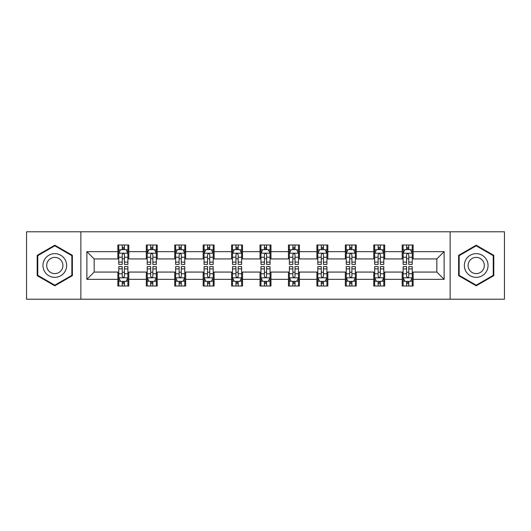 <?xml version="1.0" encoding="UTF-8"?>
<svg xmlns="http://www.w3.org/2000/svg" width="531" height="531" viewBox="0 0 531 531"><rect width="100%" height="100%" fill="white"/><g stroke="black" fill="none" stroke-linecap="round" stroke-linejoin="round"><path stroke-width="0.8" d="M450.135 299.219L504.45 299.219L504.45 231.781L450.135 231.781L450.135 299.219L80.865 299.219L80.865 231.781L26.55 231.781L26.55 299.219L80.865 299.219M450.135 231.781L80.865 231.781M413.138 251.648L413.138 244.997L402.199 244.997L402.199 251.648L384.703 251.648L384.703 244.997L373.764 244.997L373.764 251.648L356.268 251.648L356.268 244.997L345.329 244.997L345.329 251.648L327.833 251.648L327.833 244.997L316.901 244.997L316.901 251.648L299.404 251.648L299.404 244.997L288.466 244.997L288.466 251.648L270.969 251.648L270.969 244.997L260.031 244.997L260.031 251.648L242.534 251.648L242.534 244.997L231.596 244.997L231.596 251.648L214.099 251.648L214.099 244.997L203.167 244.997L203.167 251.648L185.671 251.648L185.671 244.997L174.732 244.997L174.732 251.648L157.236 251.648L157.236 244.997L146.297 244.997L146.297 251.648L128.801 251.648L128.801 244.997L117.862 244.997L117.862 251.648L86.878 251.648L86.878 279.352L94.173 272.064L117.862 272.064L117.862 286.003L128.801 286.003L128.801 272.064L146.297 272.064L146.297 286.003L157.236 286.003L157.236 272.064L174.732 272.064L174.732 286.003L185.671 286.003L185.671 272.064L203.167 272.064L203.167 286.003L214.099 286.003L214.099 272.064L231.596 272.064L231.596 286.003L242.534 286.003L242.534 272.064L260.031 272.064L260.031 286.003L270.969 286.003L270.969 272.064L288.466 272.064L288.466 286.003L299.404 286.003L299.404 272.064L316.901 272.064L316.901 286.003L327.833 286.003L327.833 272.064L345.329 272.064L345.329 286.003L356.268 286.003L356.268 272.064L373.764 272.064L373.764 286.003L384.703 286.003L384.703 272.064L402.199 272.064L402.199 286.003L413.138 286.003L413.138 272.064L436.827 272.064L436.827 258.936L413.138 258.936L413.138 251.648L444.122 251.648L444.122 279.352L413.138 279.352M402.199 279.352L384.703 279.352M373.764 279.352L356.268 279.352M345.329 279.352L327.833 279.352M316.901 279.352L299.404 279.352M288.466 279.352L270.969 279.352M260.031 279.352L242.534 279.352M231.596 279.352L214.099 279.352M203.167 279.352L185.671 279.352M174.732 279.352L157.236 279.352M146.297 279.352L128.801 279.352M117.862 279.352L86.878 279.352M402.199 251.648L402.199 258.936L384.703 258.936L384.703 251.648M373.764 251.648L373.764 258.936L356.268 258.936L356.268 251.648M345.329 251.648L345.329 258.936L327.833 258.936L327.833 251.648M316.901 251.648L316.901 258.936L299.404 258.936L299.404 251.648M288.466 251.648L288.466 258.936L270.969 258.936L270.969 251.648M260.031 251.648L260.031 258.936L242.534 258.936L242.534 251.648M231.596 251.648L231.596 258.936L214.099 258.936L214.099 251.648M203.167 251.648L203.167 258.936L185.671 258.936L185.671 251.648M174.732 251.648L174.732 258.936L157.236 258.936L157.236 251.648M146.297 251.648L146.297 258.936L128.801 258.936L128.801 251.648M117.862 251.648L117.862 258.936L94.173 258.936L86.878 251.648M94.173 258.936L94.173 272.064M444.122 279.352L436.827 272.064M436.827 258.936L444.122 251.648M117.862 249.55L118.778 249.55M122.236 249.55L124.427 249.55M127.891 249.55L128.801 249.55M117.862 258.756L118.778 258.756M122.236 258.756L124.427 258.756M127.891 258.756L128.801 258.756M117.862 272.244L118.778 272.244M122.236 272.244L124.427 272.244M127.891 272.244L128.801 272.244M117.862 281.45L118.778 281.45M122.236 281.45L124.427 281.45M127.891 281.45L128.801 281.45M146.297 272.244L147.206 272.244M150.671 272.244L152.862 272.244M156.32 272.244L157.236 272.244M146.297 281.45L147.206 281.45M150.671 281.45L152.862 281.45M156.32 281.45L157.236 281.45M146.297 249.55L147.206 249.55M150.671 249.55L152.862 249.55M156.32 249.55L157.236 249.55M146.297 258.756L147.206 258.756M150.671 258.756L152.862 258.756M156.32 258.756L157.236 258.756M174.732 272.244L175.642 272.244M179.106 272.244L181.297 272.244M184.755 272.244L185.671 272.244M174.732 281.45L175.642 281.45M179.106 281.45L181.297 281.45M184.755 281.45L185.671 281.45M174.732 249.55L175.642 249.55M179.106 249.55L181.297 249.55M184.755 249.55L185.671 249.55M174.732 258.756L175.642 258.756M179.106 258.756L181.297 258.756M184.755 258.756L185.671 258.756M203.167 272.244L204.077 272.244M207.541 272.244L209.725 272.244M213.19 272.244L214.099 272.244M203.167 281.45L204.077 281.45M207.541 281.45L209.725 281.45M213.19 281.45L214.099 281.45M203.167 249.55L204.077 249.55M207.541 249.55L209.725 249.55M213.19 249.55L214.099 249.55M203.167 258.756L204.077 258.756M207.541 258.756L209.725 258.756M213.19 258.756L214.099 258.756M231.596 272.244L232.512 272.244M235.97 272.244L238.16 272.244M241.625 272.244L242.534 272.244M231.596 281.45L232.512 281.45M235.97 281.45L238.16 281.45M241.625 281.45L242.534 281.45M231.596 249.55L232.512 249.55M235.97 249.55L238.16 249.55M241.625 249.55L242.534 249.55M231.596 258.756L232.512 258.756M235.97 258.756L238.16 258.756M241.625 258.756L242.534 258.756M260.031 272.244L260.947 272.244M264.405 272.244L266.595 272.244M270.053 272.244L270.969 272.244M260.031 281.45L260.947 281.45M264.405 281.45L266.595 281.45M270.053 281.45L270.969 281.45M260.031 249.55L260.947 249.55M264.405 249.55L266.595 249.55M270.053 249.55L270.969 249.55M260.031 258.756L260.947 258.756M264.405 258.756L266.595 258.756M270.053 258.756L270.969 258.756M288.466 272.244L289.375 272.244M292.84 272.244L295.03 272.244M298.488 272.244L299.404 272.244M288.466 281.45L289.375 281.45M292.84 281.45L295.03 281.45M298.488 281.45L299.404 281.45M288.466 249.55L289.375 249.55M292.84 249.55L295.03 249.55M298.488 249.55L299.404 249.55M288.466 258.756L289.375 258.756M292.84 258.756L295.03 258.756M298.488 258.756L299.404 258.756M316.901 272.244L317.81 272.244M321.275 272.244L323.459 272.244M326.923 272.244L327.833 272.244M316.901 281.45L317.81 281.45M321.275 281.45L323.459 281.45M326.923 281.45L327.833 281.45M316.901 249.55L317.81 249.55M321.275 249.55L323.459 249.55M326.923 249.55L327.833 249.55M316.901 258.756L317.81 258.756M321.275 258.756L323.459 258.756M326.923 258.756L327.833 258.756M345.329 272.244L346.245 272.244M349.703 272.244L351.894 272.244M355.358 272.244L356.268 272.244M345.329 281.45L346.245 281.45M349.703 281.45L351.894 281.45M355.358 281.45L356.268 281.45M345.329 249.55L346.245 249.55M349.703 249.55L351.894 249.55M355.358 249.55L356.268 249.55M345.329 258.756L346.245 258.756M349.703 258.756L351.894 258.756M355.358 258.756L356.268 258.756M373.764 272.244L374.68 272.244M378.138 272.244L380.329 272.244M383.794 272.244L384.703 272.244M373.764 281.45L374.68 281.45M378.138 281.45L380.329 281.45M383.794 281.45L384.703 281.45M373.764 249.55L374.68 249.55M378.138 249.55L380.329 249.55M383.794 249.55L384.703 249.55M373.764 258.756L374.68 258.756M378.138 258.756L380.329 258.756M383.794 258.756L384.703 258.756M402.199 272.244L403.109 272.244M406.573 272.244L408.764 272.244M412.222 272.244L413.138 272.244M402.199 281.45L403.109 281.45M406.573 281.45L408.764 281.45M412.222 281.45L413.138 281.45M402.199 249.55L403.109 249.55M406.573 249.55L408.764 249.55M412.222 249.55L413.138 249.55M402.199 258.756L403.109 258.756M406.573 258.756L408.764 258.756M412.222 258.756L413.138 258.756M54.799 285.811L72.389 275.655L72.389 255.345L54.799 245.189L37.21 255.345L37.21 275.655L54.799 285.811M493.79 255.345L476.201 245.189L458.611 255.345L458.611 275.655L476.201 285.811L493.79 275.655L493.79 255.345M124.427 247.366L122.236 247.366M127.891 262.122L124.427 262.122L124.427 264.405L127.891 264.405L127.891 253.287L126.066 249.643L120.597 249.643L118.778 253.287L118.778 264.405L122.236 264.405L122.236 262.122L118.778 262.122M118.778 253.287L118.778 244.997M127.891 253.287L127.891 244.997M122.236 249.643L122.236 244.997M124.427 244.997L124.427 249.643M124.427 262.122L124.427 254.654C123.696 253.254 122.966 253.254 122.236 254.654L122.236 262.122M122.236 283.634L124.427 283.634M118.778 268.878L122.236 268.878L122.236 266.595L118.778 266.595L118.778 277.713L120.597 281.357L126.066 281.357L127.891 277.713L127.891 266.595L124.427 266.595L124.427 268.878L127.891 268.878M127.891 277.713L127.891 286.003M118.778 277.713L118.778 286.003M124.427 281.357L124.427 286.003M122.236 286.003L122.236 281.357M122.236 268.878L122.236 276.346C122.966 277.746 123.696 277.746 124.427 276.346L124.427 268.878M65.061 271.421A11.848 11.848 0 0 0 60.726 255.238A11.848 11.848 0 0 0 44.544 259.579A11.848 11.848 0 0 0 48.879 275.762A11.848 11.848 0 0 0 65.061 271.421M61.828 269.556A8.111 8.111 0 0 0 58.855 258.478A8.111 8.111 0 0 0 47.777 261.444A8.111 8.111 0 0 0 50.744 272.522A8.111 8.111 0 0 0 61.828 269.556M37.761 275.337L37.761 255.663L54.799 245.82L71.844 255.663L71.844 275.337L54.799 285.18L37.761 275.337M476.201 253.652A11.848 11.848 0 0 0 464.353 265.5A11.848 11.848 0 0 0 476.201 277.348A11.848 11.848 0 0 0 488.049 265.5A11.848 11.848 0 0 0 476.201 253.652M476.201 257.389A8.111 8.111 0 0 0 468.09 265.5A8.111 8.111 0 0 0 476.201 273.611A8.111 8.111 0 0 0 484.312 265.5A8.111 8.111 0 0 0 476.201 257.389M493.239 275.337L476.201 285.18L459.156 275.337L459.156 255.663L476.201 245.82L493.239 255.663L493.239 275.337M152.862 247.366L150.671 247.366M156.32 262.122L152.862 262.122L152.862 264.405L156.32 264.405L156.32 253.287L154.501 249.643L149.032 249.643L147.206 253.287L147.206 264.405L150.671 264.405L150.671 262.122L147.206 262.122M147.206 253.287L147.206 244.997M156.32 253.287L156.32 244.997M150.671 249.643L150.671 244.997M152.862 244.997L152.862 249.643M152.862 262.122L152.862 254.654C152.131 253.254 151.401 253.254 150.671 254.654L150.671 262.122M181.297 247.366L179.106 247.366M184.755 262.122L181.297 262.122L181.297 264.405L184.755 264.405L184.755 253.287L182.936 249.643L177.467 249.643L175.642 253.287L175.642 264.405L179.106 264.405L179.106 262.122L175.642 262.122M175.642 253.287L175.642 244.997M184.755 253.287L184.755 244.997M179.106 249.643L179.106 244.997M181.297 244.997L181.297 249.643M181.297 262.122L181.297 254.654C180.567 253.254 179.836 253.254 179.106 254.654L179.106 262.122M150.671 283.634L152.862 283.634M147.206 268.878L150.671 268.878L150.671 266.595L147.206 266.595L147.206 277.713L149.032 281.357L154.501 281.357L156.32 277.713L156.32 266.595L152.862 266.595L152.862 268.878L156.32 268.878M156.32 277.713L156.32 286.003M147.206 277.713L147.206 286.003M152.862 281.357L152.862 286.003M150.671 286.003L150.671 281.357M150.671 268.878L150.671 276.346C151.401 277.746 152.131 277.746 152.862 276.346L152.862 268.878M179.106 283.634L181.297 283.634M175.642 268.878L179.106 268.878L179.106 266.595L175.642 266.595L175.642 277.713L177.467 281.357L182.936 281.357L184.755 277.713L184.755 266.595L181.297 266.595L181.297 268.878L184.755 268.878M184.755 277.713L184.755 286.003M175.642 277.713L175.642 286.003M181.297 281.357L181.297 286.003M179.106 286.003L179.106 281.357M179.106 268.878L179.106 276.346C179.836 277.746 180.567 277.746 181.297 276.346L181.297 268.878M209.725 247.366L207.541 247.366M213.19 262.122L209.725 262.122L209.725 264.405L213.19 264.405L213.19 253.287L211.365 249.643L205.902 249.643L204.077 253.287L204.077 264.405L207.541 264.405L207.541 262.122L204.077 262.122M204.077 253.287L204.077 244.997M213.19 253.287L213.19 244.997M207.541 249.643L207.541 244.997M209.725 244.997L209.725 249.643M209.725 262.122L209.725 254.654C209.002 253.254 208.271 253.254 207.541 254.654L207.541 262.122M238.16 247.366L235.97 247.366M241.625 262.122L238.16 262.122L238.16 264.405L241.625 264.405L241.625 253.287L239.8 249.643L234.33 249.643L232.512 253.287L232.512 264.405L235.97 264.405L235.97 262.122L232.512 262.122M232.512 253.287L232.512 244.997M241.625 253.287L241.625 244.997M235.97 249.643L235.97 244.997M238.16 244.997L238.16 249.643M238.16 262.122L238.16 254.654C237.43 253.254 236.7 253.254 235.97 254.654L235.97 262.122M266.595 247.366L264.405 247.366M270.053 262.122L266.595 262.122L266.595 264.405L270.053 264.405L270.053 253.287L268.235 249.643L262.765 249.643L260.947 253.287L260.947 264.405L264.405 264.405L264.405 262.122L260.947 262.122M260.947 253.287L260.947 244.997M270.053 253.287L270.053 244.997M264.405 249.643L264.405 244.997M266.595 244.997L266.595 249.643M266.595 262.122L266.595 254.654C265.865 253.254 265.135 253.254 264.405 254.654L264.405 262.122M207.541 283.634L209.725 283.634M204.077 268.878L207.541 268.878L207.541 266.595L204.077 266.595L204.077 277.713L205.902 281.357L211.365 281.357L213.19 277.713L213.19 266.595L209.725 266.595L209.725 268.878L213.19 268.878M213.19 277.713L213.19 286.003M204.077 277.713L204.077 286.003M209.725 281.357L209.725 286.003M207.541 286.003L207.541 281.357M207.541 268.878L207.541 276.346C208.265 277.746 208.995 277.746 209.725 276.346L209.725 268.878M235.97 283.634L238.16 283.634M232.512 268.878L235.97 268.878L235.97 266.595L232.512 266.595L232.512 277.713L234.33 281.357L239.8 281.357L241.625 277.713L241.625 266.595L238.16 266.595L238.16 268.878L241.625 268.878M241.625 277.713L241.625 286.003M232.512 277.713L232.512 286.003M238.16 281.357L238.16 286.003M235.97 286.003L235.97 281.357M235.97 268.878L235.97 276.346C236.7 277.746 237.43 277.746 238.16 276.346L238.16 268.878M264.405 283.634L266.595 283.634M260.947 268.878L264.405 268.878L264.405 266.595L260.947 266.595L260.947 277.713L262.765 281.357L268.235 281.357L270.053 277.713L270.053 266.595L266.595 266.595L266.595 268.878L270.053 268.878M270.053 277.713L270.053 286.003M260.947 277.713L260.947 286.003M266.595 281.357L266.595 286.003M264.405 286.003L264.405 281.357M264.405 268.878L264.405 276.346C265.135 277.746 265.865 277.746 266.595 276.346L266.595 268.878M295.03 247.366L292.84 247.366M298.488 262.122L295.03 262.122L295.03 264.405L298.488 264.405L298.488 253.287L296.67 249.643L291.2 249.643L289.375 253.287L289.375 264.405L292.84 264.405L292.84 262.122L289.375 262.122M289.375 253.287L289.375 244.997M298.488 253.287L298.488 244.997M292.84 249.643L292.84 244.997M295.03 244.997L295.03 249.643M295.03 262.122L295.03 254.654C294.3 253.254 293.57 253.254 292.84 254.654L292.84 262.122M292.84 283.634L295.03 283.634M289.375 268.878L292.84 268.878L292.84 266.595L289.375 266.595L289.375 277.713L291.2 281.357L296.67 281.357L298.488 277.713L298.488 266.595L295.03 266.595L295.03 268.878L298.488 268.878M298.488 277.713L298.488 286.003M289.375 277.713L289.375 286.003M295.03 281.357L295.03 286.003M292.84 286.003L292.84 281.357M292.84 268.878L292.84 276.346C293.57 277.746 294.3 277.746 295.03 276.346L295.03 268.878M323.459 247.366L321.275 247.366M326.923 262.122L323.459 262.122L323.459 264.405L326.923 264.405L326.923 253.287L325.098 249.643L319.635 249.643L317.81 253.287L317.81 264.405L321.275 264.405L321.275 262.122L317.81 262.122M317.81 253.287L317.81 244.997M326.923 253.287L326.923 244.997M321.275 249.643L321.275 244.997M323.459 244.997L323.459 249.643M323.459 262.122L323.459 254.654C322.735 253.254 322.005 253.254 321.275 254.654L321.275 262.122M321.275 283.634L323.459 283.634M317.81 268.878L321.275 268.878L321.275 266.595L317.81 266.595L317.81 277.713L319.635 281.357L325.098 281.357L326.923 277.713L326.923 266.595L323.459 266.595L323.459 268.878L326.923 268.878M326.923 277.713L326.923 286.003M317.81 277.713L317.81 286.003M323.459 281.357L323.459 286.003M321.275 286.003L321.275 281.357M321.275 268.878L321.275 276.346C321.998 277.746 322.729 277.746 323.459 276.346L323.459 268.878M351.894 247.366L349.703 247.366M355.358 262.122L351.894 262.122L351.894 264.405L355.358 264.405L355.358 253.287L353.533 249.643L348.064 249.643L346.245 253.287L346.245 264.405L349.703 264.405L349.703 262.122L346.245 262.122M346.245 253.287L346.245 244.997M355.358 253.287L355.358 244.997M349.703 249.643L349.703 244.997M351.894 244.997L351.894 249.643M351.894 262.122L351.894 254.654C351.164 253.254 350.433 253.254 349.703 254.654L349.703 262.122M349.703 283.634L351.894 283.634M346.245 268.878L349.703 268.878L349.703 266.595L346.245 266.595L346.245 277.713L348.064 281.357L353.533 281.357L355.358 277.713L355.358 266.595L351.894 266.595L351.894 268.878L355.358 268.878M355.358 277.713L355.358 286.003M346.245 277.713L346.245 286.003M351.894 281.357L351.894 286.003M349.703 286.003L349.703 281.357M349.703 268.878L349.703 276.346C350.433 277.746 351.164 277.746 351.894 276.346L351.894 268.878M380.329 247.366L378.138 247.366M383.794 262.122L380.329 262.122L380.329 264.405L383.794 264.405L383.794 253.287L381.968 249.643L376.499 249.643L374.68 253.287L374.68 264.405L378.138 264.405L378.138 262.122L374.68 262.122M374.68 253.287L374.68 244.997M383.794 253.287L383.794 244.997M378.138 249.643L378.138 244.997M380.329 244.997L380.329 249.643M380.329 262.122L380.329 254.654C379.599 253.254 378.868 253.254 378.138 254.654L378.138 262.122M378.138 283.634L380.329 283.634M374.68 268.878L378.138 268.878L378.138 266.595L374.68 266.595L374.68 277.713L376.499 281.357L381.968 281.357L383.794 277.713L383.794 266.595L380.329 266.595L380.329 268.878L383.794 268.878M383.794 277.713L383.794 286.003M374.68 277.713L374.68 286.003M380.329 281.357L380.329 286.003M378.138 286.003L378.138 281.357M378.138 268.878L378.138 276.346C378.868 277.746 379.599 277.746 380.329 276.346L380.329 268.878M408.764 247.366L406.573 247.366M412.222 262.122L408.764 262.122L408.764 264.405L412.222 264.405L412.222 253.287L410.403 249.643L404.934 249.643L403.109 253.287L403.109 264.405L406.573 264.405L406.573 262.122L403.109 262.122M403.109 253.287L403.109 244.997M412.222 253.287L412.222 244.997M406.573 249.643L406.573 244.997M408.764 244.997L408.764 249.643M408.764 262.122L408.764 254.654C408.034 253.254 407.304 253.254 406.573 254.654L406.573 262.122M406.573 283.634L408.764 283.634M403.109 268.878L406.573 268.878L406.573 266.595L403.109 266.595L403.109 277.713L404.934 281.357L410.403 281.357L412.222 277.713L412.222 266.595L408.764 266.595L408.764 268.878L412.222 268.878M412.222 277.713L412.222 286.003M403.109 277.713L403.109 286.003M408.764 281.357L408.764 286.003M406.573 286.003L406.573 281.357M406.573 268.878L406.573 276.346C407.304 277.746 408.034 277.746 408.764 276.346L408.764 268.878M127.845 253.194L118.825 253.194M118.778 249.862L120.491 249.862M126.179 249.862L127.891 249.862M122.236 257.236L118.778 257.236M127.891 257.236L124.427 257.236M124.427 248.521L122.236 248.521M118.825 277.806L127.845 277.806M127.891 281.138L126.179 281.138M120.491 281.138L118.778 281.138M124.427 273.764L127.891 273.764M118.778 273.764L122.236 273.764M122.236 282.479L124.427 282.479M156.28 253.194L147.253 253.194M147.206 249.862L148.926 249.862M154.607 249.862L156.32 249.862M150.671 257.236L147.206 257.236M156.32 257.236L152.862 257.236M152.862 248.521L150.671 248.521M184.708 253.194L175.688 253.194M175.642 249.862L177.354 249.862M183.042 249.862L184.755 249.862M179.106 257.236L175.642 257.236M184.755 257.236L181.297 257.236M181.297 248.521L179.106 248.521M147.253 277.806L156.28 277.806M156.32 281.138L154.607 281.138M148.926 281.138L147.206 281.138M152.862 273.764L156.32 273.764M147.206 273.764L150.671 273.764M150.671 282.479L152.862 282.479M175.688 277.806L184.708 277.806M184.755 281.138L183.042 281.138M177.354 281.138L175.642 281.138M181.297 273.764L184.755 273.764M175.642 273.764L179.106 273.764M179.106 282.479L181.297 282.479M213.143 253.194L204.123 253.194M204.077 249.862L205.789 249.862M211.477 249.862L213.19 249.862M207.541 257.236L204.077 257.236M213.19 257.236L209.725 257.236M209.725 248.521L207.541 248.521M241.578 253.194L232.558 253.194M232.512 249.862L234.224 249.862M239.912 249.862L241.625 249.862M235.97 257.236L232.512 257.236M241.625 257.236L238.16 257.236M238.16 248.521L235.97 248.521M270.013 253.194L260.986 253.194M260.947 249.862L262.659 249.862M268.341 249.862L270.053 249.862M264.405 257.236L260.947 257.236M270.053 257.236L266.595 257.236M266.595 248.521L264.405 248.521M204.123 277.806L213.143 277.806M213.19 281.138L211.477 281.138M205.789 281.138L204.077 281.138M209.725 273.764L213.19 273.764M204.077 273.764L207.541 273.764M207.541 282.479L209.725 282.479M232.558 277.806L241.578 277.806M241.625 281.138L239.912 281.138M234.224 281.138L232.512 281.138M238.16 273.764L241.625 273.764M232.512 273.764L235.97 273.764M235.97 282.479L238.16 282.479M260.986 277.806L270.013 277.806M270.053 281.138L268.341 281.138M262.659 281.138L260.947 281.138M266.595 273.764L270.053 273.764M260.947 273.764L264.405 273.764M264.405 282.479L266.595 282.479M298.442 253.194L289.422 253.194M289.375 249.862L291.088 249.862M296.776 249.862L298.488 249.862M292.84 257.236L289.375 257.236M298.488 257.236L295.03 257.236M295.03 248.521L292.84 248.521M289.422 277.806L298.442 277.806M298.488 281.138L296.776 281.138M291.088 281.138L289.375 281.138M295.03 273.764L298.488 273.764M289.375 273.764L292.84 273.764M292.84 282.479L295.03 282.479M326.877 253.194L317.857 253.194M317.81 249.862L319.523 249.862M325.211 249.862L326.923 249.862M321.275 257.236L317.81 257.236M326.923 257.236L323.459 257.236M323.459 248.521L321.275 248.521M317.857 277.806L326.877 277.806M326.923 281.138L325.211 281.138M319.523 281.138L317.81 281.138M323.459 273.764L326.923 273.764M317.81 273.764L321.275 273.764M321.275 282.479L323.459 282.479M355.312 253.194L346.292 253.194M346.245 249.862L347.958 249.862M353.646 249.862L355.358 249.862M349.703 257.236L346.245 257.236M355.358 257.236L351.894 257.236M351.894 248.521L349.703 248.521M346.292 277.806L355.312 277.806M355.358 281.138L353.646 281.138M347.958 281.138L346.245 281.138M351.894 273.764L355.358 273.764M346.245 273.764L349.703 273.764M349.703 282.479L351.894 282.479M383.747 253.194L374.72 253.194M374.68 249.862L376.393 249.862M382.074 249.862L383.794 249.862M378.138 257.236L374.68 257.236M383.794 257.236L380.329 257.236M380.329 248.521L378.138 248.521M374.72 277.806L383.747 277.806M383.794 281.138L382.074 281.138M376.393 281.138L374.68 281.138M380.329 273.764L383.794 273.764M374.68 273.764L378.138 273.764M378.138 282.479L380.329 282.479M412.175 253.194L403.155 253.194M403.109 249.862L404.821 249.862M410.509 249.862L412.222 249.862M406.573 257.236L403.109 257.236M412.222 257.236L408.764 257.236M408.764 248.521L406.573 248.521M403.155 277.806L412.175 277.806M412.222 281.138L410.509 281.138M404.821 281.138L403.109 281.138M408.764 273.764L412.222 273.764M403.109 273.764L406.573 273.764M406.573 282.479L408.764 282.479"/></g></svg>
